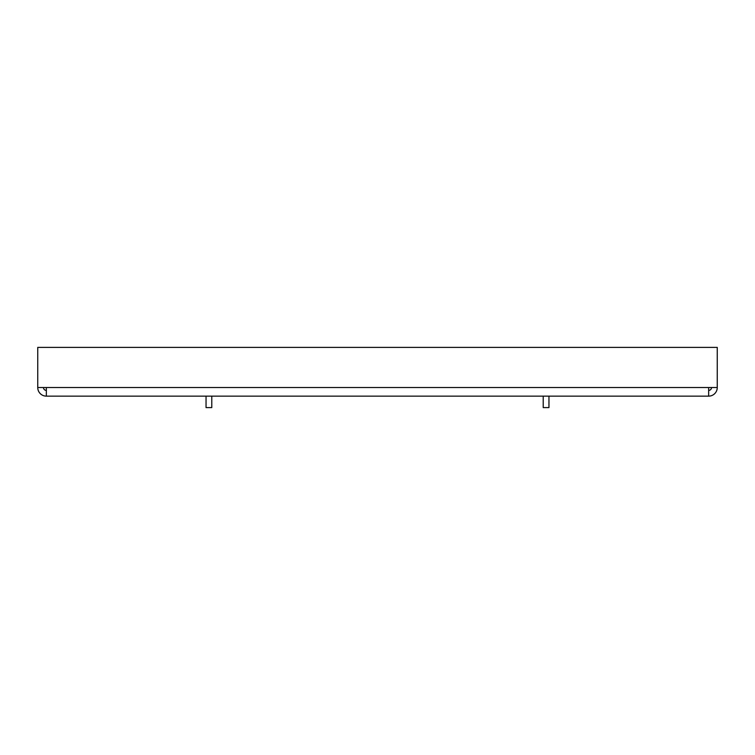 <?xml version="1.0" encoding="UTF-8"?>
<svg xmlns="http://www.w3.org/2000/svg" width="755" height="755" viewBox="0 0 755 755"><rect width="100%" height="100%" fill="white"/><g stroke="black" fill="none" stroke-linecap="round" stroke-linejoin="round"><path stroke-width="1.13" d="M708.652 396.139L46.348 396.139L46.348 387.532L37.75 387.532L37.75 347.394L717.25 347.394L717.25 387.532A8.598 8.598 0 0 1 708.652 396.139L708.652 387.532L717.25 387.532M711.512 387.532A2.869 2.869 0 0 1 708.652 390.401M37.75 387.532A8.598 8.598 0 0 0 46.348 396.139M43.488 387.532A2.869 2.869 0 0 0 46.348 390.401M211.787 396.139L211.787 407.606L206.049 407.606L206.049 396.139M548.951 396.139L548.951 407.606L543.213 407.606L543.213 396.139M46.348 387.532L708.652 387.532"/></g></svg>
